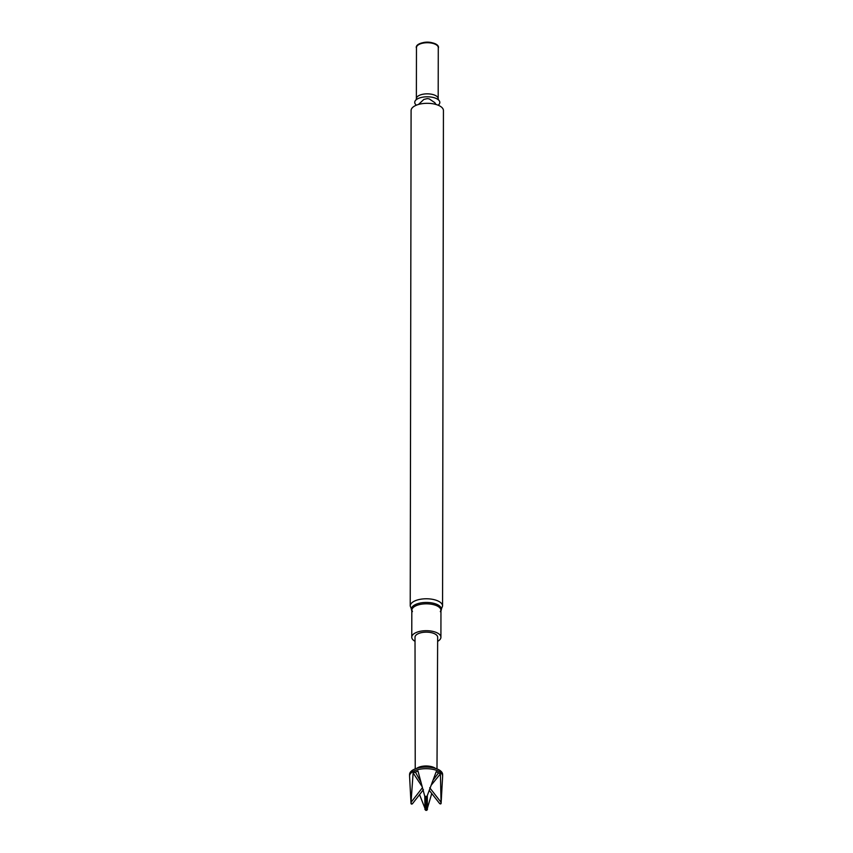 <?xml version="1.0" encoding="UTF-8"?>
<svg xmlns="http://www.w3.org/2000/svg" width="853" height="853" viewBox="0 0 853 853"><rect width="100%" height="100%" fill="white"/><g stroke="black" fill="none" stroke-linecap="round" stroke-linejoin="round"><path stroke-width="1.28" d="M442.568 606.035L443.432 110.57A16.164 7.24 -179.9 0 0 427.278 103.309A16.164 7.24 -179.9 0 0 411.093 110.517L410.229 605.982A16.164 7.24 0.1 0 1 414.846 600.928A16.164 7.24 0.1 0 1 432.514 599.318A16.164 7.24 0.1 0 1 442.568 606.035L440.34 611.665M438.165 105.218A12.55 5.619 -179.9 0 0 438.335 99.769A12.55 5.619 -179.9 0 0 427.289 96.794A12.55 5.619 -179.9 0 0 416.221 99.737A12.55 5.619 -179.9 0 0 416.371 105.175M438.186 98.735L438.282 47.619A10.908 4.883 -179.9 0 0 427.374 42.725A10.908 4.883 -179.9 0 0 416.467 47.587L416.371 98.703A10.908 4.883 -179.9 0 1 427.289 93.841A10.908 4.883 -179.9 0 1 438.186 98.735L438.517 99.94M438.282 48.258A11.121 4.979 -179.9 0 0 432.919 42.97A11.121 4.979 -179.9 0 0 421.84 42.949A11.121 4.979 -179.9 0 0 416.467 48.216M432.919 42.97L431.735 42.661A8.754 3.913 -179.9 0 0 423.024 42.65L421.84 42.949M415.027 641.307A14.576 6.525 0.1 0 1 411.764 637.191A14.576 6.525 0.1 0 1 415.933 632.638A14.576 6.525 0.1 0 1 431.853 631.188A14.576 6.525 0.1 0 1 440.916 637.244A14.576 6.525 0.1 0 1 437.642 641.349M436.992 768.916L437.664 637.244A11.324 5.065 -179.9 0 0 430.637 632.531A11.324 5.065 -179.9 0 0 418.258 633.662A11.324 5.065 -179.9 0 0 415.016 637.202L415.23 768.884M435.467 768.393A10.876 4.873 -179.9 0 0 418.343 767.433A10.876 4.873 -179.9 0 0 416.754 768.361M411.466 804.112L412.319 803.899L411.455 803.654A14.608 6.536 0.1 0 0 411.466 804.112L411.039 803.643A15.066 6.739 0.1 0 1 410.997 803.238L409.579 776.23A16.527 7.4 0.1 0 1 409.568 776.049L409.579 774.439A16.527 7.4 0.1 0 1 414.291 769.278A16.527 7.4 0.1 0 1 418.045 767.999L420.465 767.401A11.569 5.182 0.1 0 1 431.767 767.423L434.188 768.031A16.527 7.4 0.1 0 1 442.632 774.503L442.622 776.113A16.527 7.4 0.1 0 1 442.622 776.294L441.108 803.291A15.066 6.739 0.1 0 1 441.086 803.547L439.775 803.729L429.486 790.646M418.045 767.999A16.527 7.4 0.1 0 1 434.188 768.031M409.568 776.049A16.527 7.4 0.1 0 1 414.291 770.888A16.527 7.4 0.1 0 1 432.354 769.246A16.527 7.4 0.1 0 1 442.622 776.113M410.997 803.238A15.066 6.739 0.1 0 1 411.018 802.652L413.119 772.935L417.981 771.059L424.794 796.382A15.066 6.739 0.1 0 1 427.012 796.371L436.203 771.688L440.415 773.874L441.065 802.556A15.066 6.739 0.1 0 1 441.108 803.291M431.746 793.514L426.777 810.35A14.608 6.536 0.1 0 1 425.732 810.35L419.548 794.591M414.345 772.296L415.315 771.986M424.975 809.604L424.794 796.393L425.828 797.672L427.012 796.371M425.327 797.288A14.608 6.536 0.1 0 1 426.361 797.278M441.065 802.556L440.638 803.515A14.608 6.536 0.1 0 1 440.649 803.974M411.455 803.654L411.018 802.652M440.638 803.515L439.775 803.729M426.777 810.35L425.732 810.35M440.415 773.874L431.373 784.984M438.538 772.861L433.249 779.919M415.539 772.349L420.998 782.297M429.72 787.745L441.065 802.332M427.31 795.668L427.396 809.636M412.319 803.899L423.429 789.665M422.459 787.66L411.018 802.374M426.276 809.955L426.073 797.491M422.171 786.701L413.119 772.935M411.818 610.737A15.002 6.717 0.1 0 1 415.667 604.446A15.002 6.717 0.1 0 1 433.697 603.306A15.002 6.717 0.1 0 1 440.958 610.791M411.764 637.191L411.818 610.321A14.576 6.525 0.1 0 1 415.976 605.769A14.576 6.525 0.1 0 1 431.906 604.308A14.576 6.525 0.1 0 1 440.958 610.364L440.916 637.244M418.524 104.439L423.866 99.417L427.257 98.617L429.198 98.884L434.806 102.659L436.022 104.471M416.04 99.908L416.371 98.703M412.436 611.622L410.229 605.982"/></g></svg>
